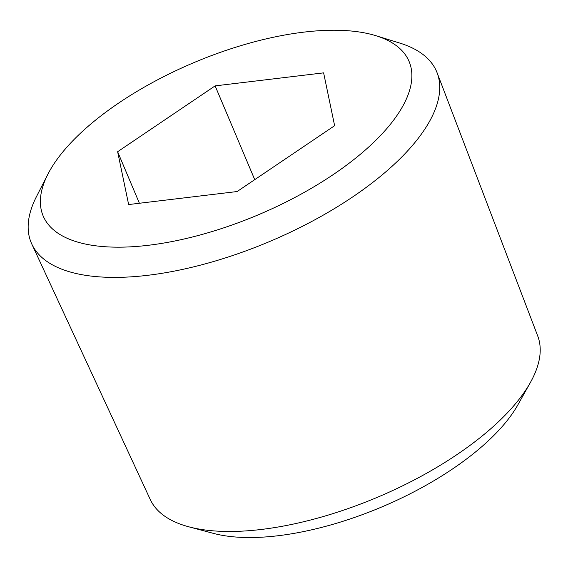 <?xml version="1.0" encoding="UTF-8"?>
<svg xmlns="http://www.w3.org/2000/svg" width="568" height="568" viewBox="0 0 568 568"><rect width="100%" height="100%" fill="white"/><g stroke="black" fill="none" stroke-linecap="round" stroke-linejoin="round"><path stroke-width="0.85" d="M375.86 35.692L399.836 43.097A220.029 91.533 157.1 0 1 437.126 72.832A220.029 91.533 157.1 0 1 269.566 241.549A220.029 91.533 157.1 0 1 31.794 244.048A220.029 91.533 157.1 0 1 36.48 196.585L47.882 174.234A198.601 82.623 157.1 0 1 303.788 32.142A198.601 82.623 157.1 0 1 375.86 35.692A198.601 82.623 157.1 0 1 258.277 214.818A198.601 82.623 157.1 0 1 47.882 174.234M237.133 191.537L128.638 204.551L117.633 151.727L215.123 85.882L323.618 72.86L334.623 125.691L237.133 191.537M139.401 203.259L117.633 151.727M254.734 179.651L215.123 85.882M437.126 72.832L537.718 335.965A210.295 87.486 157.1 0 1 530.37 382.541L517.924 404.757A187.483 77.993 157.1 0 1 381.696 506.997A187.483 77.993 157.1 0 1 213.426 533.38L188.824 526.813A210.295 87.486 157.1 0 1 150.314 499.613L31.794 244.048M530.37 382.541A210.295 87.486 157.1 0 1 377.571 497.22A210.295 87.486 157.1 0 1 188.824 526.813"/></g></svg>

